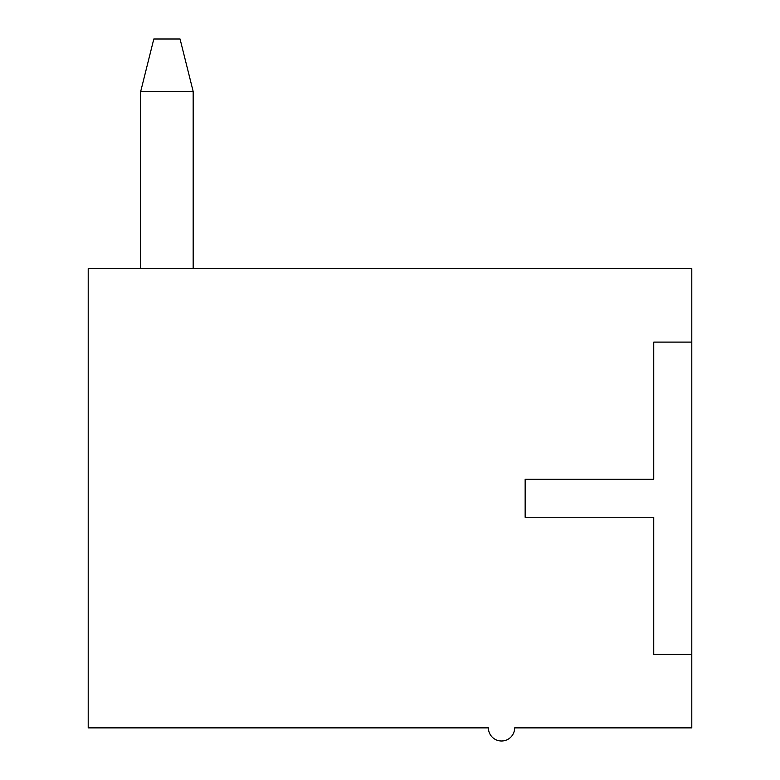 <?xml version="1.0" encoding="UTF-8"?>
<svg xmlns="http://www.w3.org/2000/svg" width="780" height="780" viewBox="0 0 780 780"><rect width="100%" height="100%" fill="white"/><g stroke="black" fill="none" stroke-linecap="round" stroke-linejoin="round"><path stroke-width="1.17" d="M193.177 91.484L140.692 91.484L153.816 39L180.053 39L193.177 91.484L193.177 268.622M140.692 268.622L140.692 91.484M691.792 342.108L691.792 268.622L88.208 268.622L88.208 727.876L488.407 727.876A13.123 13.123 0 0 0 501.53 741A13.123 13.123 0 0 0 514.654 727.876L691.792 727.876L691.792 654.4L653.737 654.4L653.737 517.276L525.154 517.276L525.154 479.222L653.737 479.222L653.737 342.108L691.792 342.108L691.792 654.4"/></g></svg>
